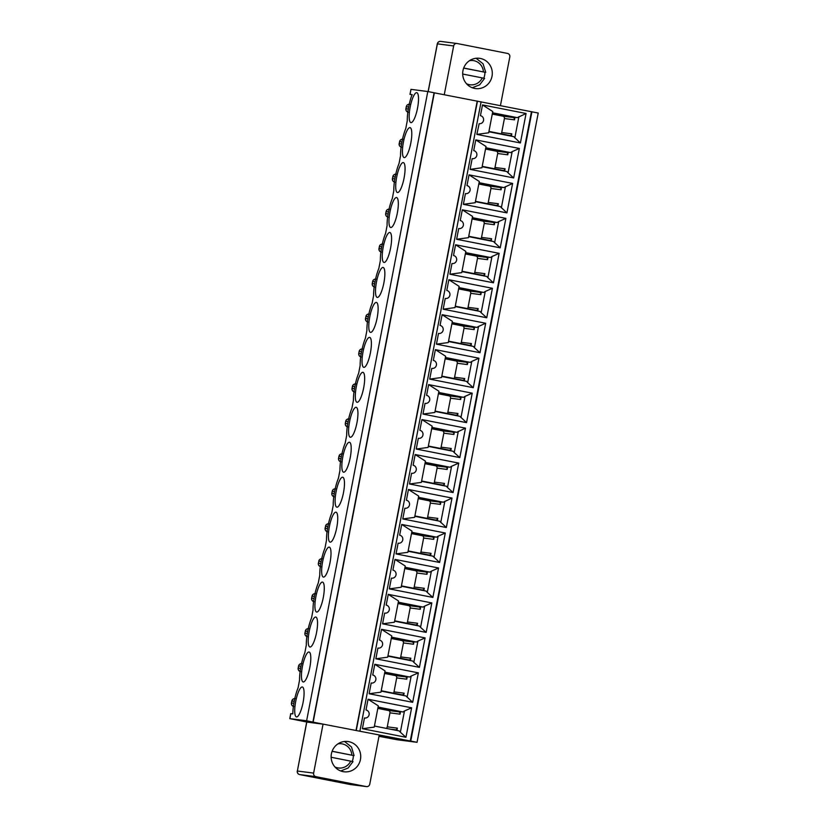 <?xml version="1.0" encoding="UTF-8"?>
<svg xmlns="http://www.w3.org/2000/svg" width="828" height="828" viewBox="0 0 828 828"><rect width="100%" height="100%" fill="white"/><g stroke="black" fill="none" stroke-linecap="round" stroke-linejoin="round"><path stroke-width="1.24" d="M378.085 707.081L402.884 711.966L378.054 707.226M400.793 711.697L378.013 707.412M354.456 391.954C352.728 391.427 351.962 390.236 352.138 388.384L354.446 388.684M396.954 730.493L374.432 726.042L399.231 730.938L400.369 732.242L404.457 711.004L411.63 707.805L368.056 699.246L365.997 709.979A4.068 3.943 -82.7 0 1 369.122 714.605A4.068 3.943 -82.7 0 1 364.455 717.969L362.385 728.712L405.948 737.272L400.369 732.242M361.194 356.992C359.466 356.475 358.69 355.284 358.866 353.432L361.184 353.722M394.687 620.834L415.242 624.881A2.039 1.977 97.3 0 0 417.571 623.267L407.469 621.963A2.039 1.977 97.3 0 1 406.714 623.205M486.74 317.766L492.412 288.299L485.239 291.487L481.151 312.736L486.74 317.766L443.166 309.196L455.007 307.592L459.105 286.353L448.848 279.729L446.778 290.462A4.068 3.943 -82.7 0 1 449.904 295.099A4.068 3.943 -82.7 0 1 445.236 298.453L445.412 298.484M481.151 312.736L480.012 311.421L455.214 306.546M405.006 567.242L429.815 572.127L431.388 571.165L427.289 592.403L432.878 597.433L389.315 588.874L401.156 587.269L405.244 566.021L394.987 559.407L392.917 570.14A4.068 3.943 -82.7 0 1 396.043 574.767A4.068 3.943 -82.7 0 1 391.385 578.13L389.315 588.874M427.289 592.403L426.161 591.099L401.352 586.224M396.922 730.462L397.368 728.143A2.039 1.977 -82.7 0 1 395.049 729.758L390.123 729.126M412.261 94.837L409.995 94.361L412.096 94.62A21.362 5.206 -78.9 0 0 407.283 120.722L405.782 128.506A21.362 5.206 101.1 0 0 400.555 155.685L399.055 163.468A21.362 5.206 101.1 0 0 393.817 190.637L392.327 198.43A21.362 5.206 101.1 0 0 387.09 225.599L385.589 233.392A21.362 5.206 101.1 0 0 380.362 260.561L378.862 268.344A21.362 5.206 101.1 0 0 373.625 295.524L372.124 303.307A21.362 5.206 101.1 0 0 366.897 330.476L365.396 338.269A21.362 5.206 101.1 0 0 360.159 365.438L358.659 373.221A21.362 5.206 101.1 0 0 353.432 400.4L351.931 408.183A21.362 5.206 101.1 0 0 346.694 435.352L345.193 443.146A21.362 5.206 101.1 0 0 339.966 470.314L338.466 478.108A21.362 5.206 101.1 0 0 333.229 505.277L331.738 513.06A21.362 5.206 101.1 0 0 326.501 540.239L325 548.022A21.362 5.206 101.1 0 0 319.774 575.191L318.273 582.984A21.362 5.206 101.1 0 0 313.036 610.153L311.535 617.947A21.362 5.206 101.1 0 0 306.308 645.115L304.808 652.899A21.362 5.206 101.1 0 0 299.57 680.078L298.07 687.861A21.362 5.206 101.1 0 0 292.833 713.902L290.835 713.643L289.872 718.642L306.619 720.795L323.044 724.158L313.626 773.104L297.366 771.013A3.053 2.96 97.3 0 0 299.695 774.584L315.944 776.664A3.053 2.96 -82.7 0 1 313.626 773.104M418.347 497.98L438.902 502.027A2.039 1.977 -82.7 0 1 440.455 504.397L430.353 503.103L427.662 517.086A2.039 1.977 97.3 0 1 426.917 518.328M418.223 498.642L428.811 500.723A2.039 1.977 -82.7 0 1 430.353 503.103M441.748 376.471L466.547 381.346L467.685 382.65L471.774 361.412L470.2 362.364L467.861 362.064L467.385 364.558L457.284 363.264L454.593 377.247A2.039 1.977 97.3 0 1 453.837 378.489M464.239 380.89L464.694 378.551L454.593 377.247M418.471 497.328L443.28 502.203L452.016 498.052L408.452 489.483L418.709 496.107L414.621 517.345L402.781 518.949L446.344 527.519L439.616 521.185L414.818 516.31M334.264 496.831C332.535 496.314 331.759 495.123 331.935 493.271L334.253 493.56M467.685 382.65L473.274 387.68L429.711 379.11L441.552 377.506L445.64 356.268L435.383 349.644L433.313 360.387A4.068 3.943 -82.7 0 1 436.439 365.013A4.068 3.943 -82.7 0 1 431.771 368.377L432.03 368.419M465.346 253.927L475.934 256.007A2.039 1.977 -82.7 0 1 477.487 258.388L474.786 272.371A2.039 1.977 97.3 0 1 474.04 273.613M323.044 724.158L307.53 722.161L289.872 718.642M411.744 532.29L436.542 537.165L434.203 536.865L433.727 539.359L423.625 538.065L420.934 552.048A2.039 1.977 97.3 0 1 420.179 553.28M411.713 532.435L434.203 536.865M435.021 411.423L459.819 416.308L466.537 422.642L422.973 414.072L434.814 412.468L438.902 391.23L428.645 384.606L426.586 395.349A4.068 3.943 -82.7 0 1 429.711 399.976A4.068 3.943 -82.7 0 1 425.043 403.339L422.973 414.072M388.125 217.164C386.397 216.636 385.62 215.446 385.796 213.593L388.104 213.893M408.09 551.262L432.889 556.147L439.616 562.481L396.043 553.911L407.883 552.307L411.982 531.069L401.725 524.445L399.655 535.178A4.068 3.943 -82.7 0 1 402.781 539.815A4.068 3.943 -82.7 0 1 398.113 543.168L396.043 553.911M445.154 358.803L455.731 360.884A2.039 1.977 -82.7 0 1 457.284 363.264M300.605 671.632C298.877 671.104 298.101 669.914 298.277 668.061L298.566 666.064L300.947 666.364M384.565 673.443L395.142 675.524A2.039 1.977 -82.7 0 1 396.695 677.904L394.004 691.887A2.039 1.977 97.3 0 1 393.248 693.119M384.689 672.781L405.244 676.818A2.039 1.977 -82.7 0 1 406.796 679.198L396.695 677.904M381.159 691.101L405.958 695.975L412.686 702.32L369.122 693.75L380.963 692.146L385.051 670.908L374.794 664.284L372.724 675.017A4.068 3.943 -82.7 0 1 375.85 679.643A4.068 3.943 -82.7 0 1 371.182 683.007L369.122 693.75M384.813 672.129L409.612 677.004L407.272 676.704L406.796 679.198M384.782 672.274L407.272 676.704M347.729 426.917C346 426.389 345.224 425.199 345.4 423.346L347.719 423.646M458.608 288.889L469.197 290.97A2.039 1.977 -82.7 0 1 470.749 293.35L468.058 307.333A2.039 1.977 97.3 0 1 467.302 308.565M390.764 227.503A15.256 3.716 -78.9 0 0 397.316 213.117A15.256 3.716 -78.9 0 0 396.591 197.55A15.256 3.716 -78.9 0 0 389.998 211.802A15.256 3.716 -78.9 0 0 390.702 227.493A15.256 3.716 -78.9 0 0 390.764 227.503M443.28 502.203L440.941 501.903L440.455 504.397M437.308 520.729L437.764 518.38L427.662 517.086M444.853 501.25L440.755 522.489M433.644 483.366A2.039 1.977 97.3 0 0 434.4 482.124L437.091 468.141A2.039 1.977 -82.7 0 0 435.538 465.771L424.95 463.68M421.618 480.996L442.173 485.042A2.039 1.977 97.3 0 0 444.491 483.428L434.4 482.124M377.827 708.395L388.415 710.486A2.039 1.977 -82.7 0 1 389.967 712.856L387.276 726.839A2.039 1.977 -82.7 0 1 386.096 728.329M402.884 711.966L404.457 711.004M400.514 711.842L400.059 714.16L389.967 712.856M465.481 428.138L421.918 419.568L432.175 426.192L428.086 447.43L416.246 449.035L459.809 457.605L465.481 428.138L456.735 432.288L454.396 431.988L453.92 434.483L443.818 433.189L441.127 447.172A2.039 1.977 97.3 0 1 440.372 448.403M431.937 427.403L456.735 432.288M421.918 419.568L419.848 430.301A4.068 3.943 -82.7 0 1 422.973 434.928A4.068 3.943 -82.7 0 1 418.306 438.291L418.564 438.333M453.071 492.556L447.493 487.526L451.581 466.288L458.753 463.09L453.071 492.556L409.508 483.987L421.349 482.382L425.437 461.144L415.18 454.531L413.12 465.264A4.068 3.943 -82.7 0 1 416.246 469.89A4.068 3.943 -82.7 0 1 411.578 473.254L409.508 483.987M340.991 461.879C339.273 461.351 338.497 460.161 338.673 458.308L340.981 458.608M499.139 253.337L493.467 282.803L487.878 277.773L491.977 256.535L499.139 253.337L455.576 244.767L453.506 255.51A4.068 3.943 -82.7 0 1 456.632 260.137A4.068 3.943 -82.7 0 1 451.974 263.501L452.181 263.532M451.974 263.501L449.904 274.234L461.745 272.629L465.833 251.391L455.576 244.767M441.81 376.119L462.366 380.166A2.039 1.977 97.3 0 0 464.694 378.551M465.471 253.264L486.026 257.311A2.039 1.977 -82.7 0 1 487.578 259.681L477.487 258.388M314.071 601.718C312.342 601.19 311.566 600 311.742 598.147L312.032 596.139L314.412 596.439M343.641 472.219A15.256 3.716 -78.9 0 0 350.192 457.832A15.256 3.716 -78.9 0 0 349.468 442.266A15.256 3.716 -78.9 0 0 342.875 456.518A15.256 3.716 -78.9 0 0 343.579 472.208A15.256 3.716 -78.9 0 0 343.641 472.219M468.679 236.632L493.478 241.507L500.205 247.841L456.632 239.271L468.472 237.667L472.571 216.429L462.314 209.805L460.244 220.548A4.068 3.943 -82.7 0 1 463.369 225.175A4.068 3.943 -82.7 0 1 458.702 228.538L456.632 239.271M398.278 602.204L423.077 607.079L420.738 606.779L420.262 609.284L410.16 607.98L407.469 621.963M398.247 602.36L420.738 606.779M429.815 572.127L427.476 571.827L426.989 574.321L416.898 573.017L414.197 587.011A2.039 1.977 97.3 0 1 413.451 588.242M423.843 590.643L424.298 588.304L414.197 587.011M307.333 636.67C305.604 636.142 304.828 634.962 305.004 633.11L307.323 633.399M387.887 656.138L412.696 661.023L413.834 662.328L417.923 641.089L416.349 642.042L414.01 641.741L413.524 644.236L403.433 642.942L400.731 656.925A2.039 1.977 97.3 0 1 399.986 658.167M410.388 660.568L410.833 658.219L400.731 656.925M391.292 638.481L401.88 640.561A2.039 1.977 -82.7 0 1 403.433 642.942M391.416 637.819L411.971 641.855A2.039 1.977 -82.7 0 1 413.524 644.236M407.097 697.29L411.185 676.041L418.357 672.853L412.686 702.32M445.402 357.489L470.2 362.364M445.371 357.644L467.861 362.064M428.345 446.044L448.911 450.08A2.039 1.977 97.3 0 0 451.229 448.465L441.127 447.172M401.58 147.239C399.862 146.711 399.086 145.521 399.262 143.668L399.645 141.671L401.932 141.971M408.318 112.277C406.589 111.759 405.813 110.569 405.989 108.716L408.307 109.006M485.798 147.736L510.597 152.611L508.257 152.311L507.781 154.805L497.68 153.511L494.989 167.494A2.039 1.977 97.3 0 1 494.233 168.726M485.767 147.891L508.257 152.311M448.476 341.509L473.285 346.383L474.423 347.688L478.512 326.449L476.938 327.412L474.599 327.112L474.113 329.606L464.022 328.302L461.32 342.295A2.039 1.977 97.3 0 1 460.575 343.527M470.977 345.928L471.422 343.589L461.32 342.295M410.264 740.977L311.556 721.892L410.264 740.977L531.441 111.708L538.221 113.032L417.043 742.312L397.336 739.777L378.986 736.32M381.387 252.116C379.659 251.588 378.882 250.408 379.058 248.555L379.441 246.558L381.739 246.847M367.922 322.04C366.193 321.512 365.417 320.322 365.593 318.469L365.986 316.472L368.274 316.762M417.923 641.089L425.085 637.891L381.522 629.321L379.452 640.065A4.068 3.943 -82.7 0 1 382.577 644.691A4.068 3.943 -82.7 0 1 377.92 648.055L378.127 648.086M377.92 648.055L375.85 658.788L387.69 657.184L391.779 635.945L381.522 629.321M434.027 557.451L438.115 536.202L445.288 533.015L439.616 562.481M472.208 218.302L492.763 222.349A2.039 1.977 -82.7 0 1 494.316 224.73L484.214 223.425L481.523 237.408A2.039 1.977 97.3 0 1 480.768 238.65M472.074 218.965L482.662 221.045A2.039 1.977 -82.7 0 1 484.214 223.425M431.823 602.929L426.151 632.395L420.562 627.365L424.65 606.127L431.823 602.929L388.26 594.359L386.19 605.102A4.068 3.943 -82.7 0 1 389.315 609.729A4.068 3.943 -82.7 0 1 384.647 613.093L384.854 613.124M323.438 577.095A15.256 3.716 -78.9 0 0 329.999 562.709A15.256 3.716 -78.9 0 0 329.275 547.142A15.256 3.716 -78.9 0 0 322.682 561.394A15.256 3.716 -78.9 0 0 323.386 577.085A15.256 3.716 -78.9 0 0 323.438 577.095M471.774 361.412L478.946 358.214L473.274 387.68M485.684 323.251L442.111 314.692L452.367 321.305L448.279 342.554L436.439 344.158L480.002 352.718L485.684 323.251L478.512 326.449M452.129 322.527L476.938 327.412M477.704 310.976L478.16 308.627L468.058 307.333M455.276 306.205L475.831 310.241A2.039 1.977 97.3 0 0 478.16 308.627M448.548 341.167L469.103 345.204A2.039 1.977 97.3 0 0 471.422 343.589M458.743 288.227L479.298 292.263A2.039 1.977 -82.7 0 1 480.851 294.644L470.749 293.35M445.278 358.141L465.833 362.188A2.039 1.977 -82.7 0 1 467.385 364.558M478.946 358.214L435.383 349.644M460.958 417.612L465.046 396.374L472.219 393.176L466.537 422.642M408.452 489.483L406.382 500.226A4.068 3.943 -82.7 0 1 409.508 504.852A4.068 3.943 -82.7 0 1 404.851 508.216L405.047 508.247M404.851 508.216L402.781 518.949M445.236 298.453L443.166 309.196M417.115 625.606L417.571 623.267M352.935 761.584L331.128 757.247M353.018 761.594L348.122 768.011L340.722 770.971M458.867 287.575L483.666 292.45L481.327 292.149L480.851 294.644M458.836 287.72L481.327 292.149M463.659 68.113L485.736 72.388L483.055 63.777L476.069 58.27M485.653 72.388L463.701 68.02M394.852 182.201C393.124 181.674 392.348 180.483 392.524 178.631L394.842 178.931M479.06 182.688L503.869 187.573L501.53 187.273L501.043 189.767L490.942 188.473L488.251 202.456A2.039 1.977 97.3 0 1 487.506 203.688M479.029 182.843L501.53 187.273M312.912 722.026L434.089 92.757L427.797 91.525L306.619 720.795M296.517 716.934A15.256 3.716 -78.9 0 0 303.089 702.423A15.256 3.716 -78.9 0 0 302.344 686.981A15.256 3.716 -78.9 0 0 295.751 701.233A15.256 3.716 -78.9 0 0 296.455 716.924A15.256 3.716 -78.9 0 0 296.517 716.934M303.245 681.972A15.256 3.716 -78.9 0 0 309.796 667.585A15.256 3.716 -78.9 0 0 309.072 652.019A15.256 3.716 -78.9 0 0 302.479 666.281A15.256 3.716 -78.9 0 0 303.183 681.961A15.256 3.716 -78.9 0 0 303.245 681.972M309.972 647.02A15.256 3.716 -78.9 0 0 316.534 632.633A15.256 3.716 -78.9 0 0 315.81 617.057A15.256 3.716 -78.9 0 0 309.217 631.319A15.256 3.716 -78.9 0 0 309.92 647.01A15.256 3.716 -78.9 0 0 309.972 647.02M384.026 262.466A15.256 3.716 -78.9 0 0 390.588 248.079A15.256 3.716 -78.9 0 0 389.864 232.502A15.256 3.716 -78.9 0 0 383.271 246.765A15.256 3.716 -78.9 0 0 383.975 262.455A15.256 3.716 -78.9 0 0 384.026 262.466M377.299 297.418A15.256 3.716 -78.9 0 0 383.85 283.031A15.256 3.716 -78.9 0 0 383.126 267.465A15.256 3.716 -78.9 0 0 376.533 281.727A15.256 3.716 -78.9 0 0 377.237 297.418A15.256 3.716 -78.9 0 0 377.299 297.418M370.561 332.38A15.256 3.716 -78.9 0 0 377.123 317.993A15.256 3.716 -78.9 0 0 376.398 302.427A15.256 3.716 -78.9 0 0 369.805 316.679A15.256 3.716 -78.9 0 0 370.509 332.37A15.256 3.716 -78.9 0 0 370.561 332.38M363.834 367.342A15.256 3.716 -78.9 0 0 370.385 352.956A15.256 3.716 -78.9 0 0 369.661 337.389A15.256 3.716 -78.9 0 0 363.068 351.641A15.256 3.716 -78.9 0 0 363.771 367.332A15.256 3.716 -78.9 0 0 363.834 367.342M357.106 402.304A15.256 3.716 -78.9 0 0 363.658 387.918A15.256 3.716 -78.9 0 0 362.933 372.341A15.256 3.716 -78.9 0 0 356.34 386.604A15.256 3.716 -78.9 0 0 357.044 402.294A15.256 3.716 -78.9 0 0 357.106 402.304M350.368 437.256A15.256 3.716 -78.9 0 0 356.93 422.87A15.256 3.716 -78.9 0 0 356.195 407.304A15.256 3.716 -78.9 0 0 349.602 421.555A15.256 3.716 -78.9 0 0 350.306 437.246A15.256 3.716 -78.9 0 0 350.368 437.256M336.903 507.181A15.256 3.716 -78.9 0 0 343.465 492.795A15.256 3.716 -78.9 0 0 342.73 477.228A15.256 3.716 -78.9 0 0 336.147 491.48A15.256 3.716 -78.9 0 0 336.841 507.171A15.256 3.716 -78.9 0 0 336.903 507.181M330.175 542.143A15.256 3.716 -78.9 0 0 336.727 527.757A15.256 3.716 -78.9 0 0 336.002 512.18A15.256 3.716 -78.9 0 0 329.409 526.442A15.256 3.716 -78.9 0 0 330.113 542.133A15.256 3.716 -78.9 0 0 330.175 542.143M316.71 612.058A15.256 3.716 -78.9 0 0 323.262 597.671A15.256 3.716 -78.9 0 0 322.537 582.105A15.256 3.716 -78.9 0 0 315.944 596.357A15.256 3.716 -78.9 0 0 316.648 612.047A15.256 3.716 -78.9 0 0 316.71 612.058M410.088 94.361L410.957 89.362L427.797 91.525M397.492 192.541A15.256 3.716 -78.9 0 0 404.054 178.155A15.256 3.716 -78.9 0 0 403.329 162.588A15.256 3.716 -78.9 0 0 396.736 176.84A15.256 3.716 -78.9 0 0 397.43 192.531A15.256 3.716 -78.9 0 0 397.492 192.541M416.732 92.664A15.256 3.716 101.1 0 1 416.784 92.674A15.256 3.716 101.1 0 1 417.488 108.364A15.256 3.716 101.1 0 1 410.895 122.616A15.256 3.716 101.1 0 1 410.171 107.05A15.256 3.716 101.1 0 1 416.732 92.664M404.23 157.589A15.256 3.716 -78.9 0 0 410.781 143.203A15.256 3.716 -78.9 0 0 410.057 127.626A15.256 3.716 -78.9 0 0 403.464 141.888A15.256 3.716 -78.9 0 0 404.167 157.579A15.256 3.716 -78.9 0 0 404.23 157.589M313.15 722.099L434.327 92.829L531.441 111.708M405.823 740.408L410.75 741.07L531.928 111.801M410.75 741.07L417.043 742.312M360.449 759.504A15.256 14.8 97.3 0 0 347.874 741.515A15.256 14.8 97.3 0 0 331.252 754.763A15.256 14.8 97.3 0 0 343.982 771.779A15.256 14.8 97.3 0 0 360.449 759.504M500.443 105.611L509.8 56.987A3.053 2.96 97.3 0 0 507.471 53.416L457.128 43.522A3.053 2.96 97.3 0 0 453.651 45.944L437.391 43.853A3.053 2.96 -82.7 0 1 440.682 41.4A3.053 3.053 0 0 0 437.298 43.853L428.2 91.597M444.253 94.744L453.651 45.944M315.944 776.664L366.286 786.569L350.037 784.478L299.695 774.584A3.053 0.745 -78.9 0 0 299.684 774.573A3.053 0.745 -78.9 0 0 299.695 774.584L350.027 784.478A3.053 0.745 -78.9 0 0 350.027 784.478A3.053 0.745 -78.9 0 0 350.037 784.478A3.053 3.053 0 0 0 350.223 784.509A3.053 2.96 -82.7 0 1 350.037 784.478M405.823 740.439L379.193 735.202L369.774 784.147A3.053 2.96 -82.7 0 1 366.286 786.569M492.018 76.3A15.256 14.8 -82.7 0 1 475.551 88.575A15.256 14.8 -82.7 0 1 462.821 71.55A15.256 14.8 -82.7 0 1 479.443 58.302A15.256 14.8 -82.7 0 1 492.018 76.3M418.357 672.853L374.794 664.284M411.63 707.805L405.948 737.272M425.085 637.891L419.413 667.358L375.85 658.788M494.616 242.811L498.704 221.573L505.877 218.375L500.205 247.841M505.877 218.375L462.314 209.805M493.467 282.803L449.904 274.234M492.412 288.299L448.848 279.729M442.111 314.692L440.041 325.425A4.068 3.943 -82.7 0 1 443.166 330.051A4.068 3.943 -82.7 0 1 438.509 333.415L436.439 344.158M431.771 368.377L429.711 379.11M472.219 393.176L428.645 384.606M418.306 438.291L416.246 449.035M458.753 463.09L415.18 454.531M452.016 498.052L446.344 527.519M445.288 533.015L401.725 524.445M431.388 571.165L438.55 567.977L432.878 597.433M438.55 567.977L394.987 559.407M426.151 632.395L382.577 623.826L394.418 622.221L398.516 600.983L388.26 594.359M384.647 613.093L382.577 623.826M503.869 187.573L512.604 183.423L506.933 212.879L463.369 204.319L475.21 202.715L479.298 181.477L469.041 174.853L466.971 185.586A4.068 3.943 -82.7 0 1 470.097 190.212A4.068 3.943 -82.7 0 1 465.439 193.576L463.369 204.319M512.604 183.423L469.041 174.853M488.872 131.755L513.67 136.63L520.398 142.965L476.835 134.395L479.153 123.703A4.068 3.943 -82.7 0 0 483.562 120.298A4.068 3.943 -82.7 0 0 480.437 115.672L482.507 104.928L526.07 113.498L517.334 117.648L513.018 117.141M520.398 142.965L526.07 113.498M513.67 177.927L508.081 172.897L512.17 151.648L519.342 148.46L513.67 177.927L470.097 169.357L481.937 167.753L486.026 146.515L475.769 139.891L473.709 150.624A4.068 3.943 -82.7 0 1 476.835 155.26A4.068 3.943 -82.7 0 1 472.167 158.624L470.097 169.357M519.342 148.46L475.769 139.891M356.03 730.379L477.207 101.109M411.185 676.041L409.612 677.004M368.056 699.246L378.313 705.86L374.225 727.108L362.385 728.712M413.834 662.328L419.413 667.358M391.541 637.167L416.349 642.042M472.333 217.65L497.131 222.525L494.792 222.225L494.316 224.73M498.704 221.573L497.131 222.525M487.878 277.773L486.75 276.469L461.941 271.584M465.595 252.612L490.404 257.487L488.065 257.187L487.578 259.681M491.977 256.535L490.404 257.487M485.239 291.487L483.666 292.45M474.423 347.688L480.002 352.718M438.674 392.451L463.473 397.326L461.134 397.026L460.647 399.52L450.556 398.227L447.865 412.209A2.039 1.977 97.3 0 1 447.11 413.441M465.046 396.374L463.473 397.326M458.308 431.326L454.22 452.564L459.809 457.605M454.22 452.564L453.082 451.26L428.283 446.385M447.493 487.526L446.354 486.222L421.555 481.347M425.209 462.366L450.008 467.24L447.669 466.94L447.192 469.445L437.091 468.141M451.581 466.288L450.008 467.24M438.115 536.202L436.542 537.165M420.562 627.365L419.423 626.061L394.625 621.186M424.65 606.127L423.077 607.079M352.221 761.408A15.256 14.8 97.3 0 0 353.349 755.498L332.131 751.224M403.65 695.53L404.105 693.181L394.004 691.887M391.52 637.322L414.01 641.741M491.17 241.051L491.615 238.712L481.523 237.408M472.302 217.805L494.792 222.225M484.432 276.014L484.887 273.664L474.786 272.371M465.574 252.768L488.065 257.187M452.109 322.682L474.599 327.112M457.511 415.853L457.956 413.503L447.865 412.209M438.643 392.607L461.134 397.026M450.774 450.805L451.229 448.465M431.905 427.558L454.396 431.988M444.046 485.767L444.491 483.428M425.178 462.521L447.669 466.94M418.44 497.483L440.941 501.903M430.581 555.691L431.026 553.342L420.934 552.048M404.985 567.397L427.476 571.827M332.1 751.317L353.349 755.498M344.51 741.474L351.496 746.98L354.084 755.591M381.222 690.759L401.777 694.795A2.039 1.977 97.3 0 0 404.105 693.181M388.415 710.486L398.506 711.78A2.039 1.977 -82.7 0 1 400.059 714.16M387.959 655.797L408.514 659.844A2.039 1.977 97.3 0 0 410.833 658.219M468.741 236.28L489.296 240.327A2.039 1.977 97.3 0 0 491.615 238.712M462.014 271.242L482.569 275.289A2.039 1.977 97.3 0 0 484.887 273.664M452.005 323.179L472.56 327.226A2.039 1.977 -82.7 0 1 474.113 329.606M451.881 323.841L462.469 325.932A2.039 1.977 -82.7 0 1 464.022 328.302M438.54 393.103L459.105 397.14A2.039 1.977 -82.7 0 1 460.647 399.52M438.416 393.766L449.004 395.846A2.039 1.977 -82.7 0 1 450.556 398.227M435.083 411.081L455.638 415.128A2.039 1.977 97.3 0 0 457.956 413.503M431.812 428.066L452.367 432.102A2.039 1.977 -82.7 0 1 453.92 434.483M431.688 428.728L442.266 430.808A2.039 1.977 -82.7 0 1 443.818 433.189M425.085 463.018L445.64 467.064A2.039 1.977 -82.7 0 1 447.192 469.445M414.89 515.958L435.445 520.005A2.039 1.977 97.3 0 0 437.764 518.38M411.619 532.942L432.175 536.979A2.039 1.977 -82.7 0 1 433.727 539.359M411.485 533.605L422.073 535.685A2.039 1.977 -82.7 0 1 423.625 538.065M408.152 550.92L428.707 554.957A2.039 1.977 97.3 0 0 431.026 553.342M404.882 567.894L425.437 571.941A2.039 1.977 -82.7 0 1 426.989 574.321M404.757 568.567L415.345 570.647A2.039 1.977 -82.7 0 1 416.898 573.017M401.425 585.882L421.98 589.919A2.039 1.977 97.3 0 0 424.298 588.304M398.154 602.856L418.709 606.903A2.039 1.977 -82.7 0 1 420.262 609.284M398.02 603.519L408.608 605.599A2.039 1.977 -82.7 0 1 410.16 607.98M293.868 706.595C292.139 706.067 291.363 704.876 291.549 703.024L291.932 701.026L294.219 701.316M374.66 287.078C372.931 286.55 372.155 285.36 372.331 283.507L372.714 281.51L375.001 281.81M327.536 531.793C325.808 531.265 325.031 530.075 325.207 528.223L325.59 526.225L327.878 526.525M320.798 566.756C319.07 566.228 318.294 565.038 318.469 563.185L318.852 561.187L321.15 561.477M511.404 136.185L511.818 133.836L501.716 132.532L504.407 118.549A2.039 1.977 97.3 0 0 502.855 116.168L492.277 114.088M488.944 131.404L509.499 135.45A2.039 1.977 97.3 0 0 511.818 133.836M511.373 136.154L509.437 135.771M514.954 117.524L514.509 119.843A2.039 1.977 97.3 0 0 512.956 117.472L492.401 113.426M492.505 112.908L515.233 117.379M485.539 149.05L496.127 151.131A2.039 1.977 -82.7 0 1 497.68 153.511M485.674 148.388L506.229 152.424A2.039 1.977 -82.7 0 1 507.781 154.805M504.635 171.137L505.08 168.788L494.989 167.494M482.206 166.366L502.762 170.402A2.039 1.977 97.3 0 0 505.08 168.788M512.17 151.648L510.597 152.611M508.081 172.897L506.943 171.593L482.144 166.707M517.334 117.648L492.525 112.774M476.835 134.395L488.675 132.791L492.763 111.552L482.507 104.928M514.809 137.934L518.897 116.696M497.897 206.089L498.352 203.75L488.251 202.456M475.479 201.328L496.034 205.365A2.039 1.977 97.3 0 0 498.352 203.75M478.812 184.013L489.4 186.093A2.039 1.977 -82.7 0 1 490.942 188.473M478.936 183.34L499.491 187.387A2.039 1.977 -82.7 0 1 501.043 189.767M475.407 201.67L500.215 206.545L506.933 212.879M505.442 186.611L501.344 207.849M500.505 134.043A2.039 1.977 97.3 0 0 501.716 132.532M466.495 83.742A12.203 11.84 97.3 0 0 482.258 77.894L462.697 74.044M482.258 77.894L484.494 78.381M484.908 72.295A15.256 14.8 -82.7 0 1 483.79 78.205M329.068 523.803C327.277 523.638 326.118 524.445 325.59 526.225L325.114 528.223L327.515 528.523M355.999 383.964C354.198 383.799 353.038 384.606 352.521 386.386L354.808 386.686M362.115 348.95A3.053 3.053 0 0 0 359.155 351.424L358.772 353.421L359.155 351.424L361.536 351.724M352.511 386.417L352.045 388.384A3.053 3.053 0 0 0 353.98 391.82M438.902 502.027L428.811 500.723M389.657 209.163C387.866 208.998 386.707 209.805 386.179 211.595L388.467 211.885M385.786 213.614L386.179 211.595M379.441 246.578L378.965 248.545L381.377 248.845M301.527 663.59A3.053 3.053 0 0 0 298.566 666.064L298.183 668.061L300.595 668.362M405.244 676.818L395.142 675.524M349.271 418.927C347.47 418.761 346.311 419.568 345.783 421.349L348.081 421.649M397.368 728.143L387.276 726.839M342.533 453.889C340.743 453.713 339.573 454.531 339.056 456.311L341.343 456.601M341.923 453.827A3.053 3.053 0 0 0 338.962 456.3L338.58 458.298L339.056 456.311M375.581 279.036A3.053 3.053 0 0 0 372.621 281.51L372.238 283.507L374.649 283.807M486.026 257.311L475.934 256.007M369.464 314.05C367.663 313.884 366.504 314.692 365.986 316.472L365.5 318.459L367.911 318.77M314.992 593.666A3.053 3.053 0 0 0 312.032 596.139L311.649 598.137L314.05 598.447M348.66 418.864A3.053 3.053 0 0 0 345.69 421.349L345.307 423.346L345.783 421.349M305.387 631.133L304.911 633.099L305.397 631.112L307.685 631.402M411.971 641.855L401.88 640.561M322.34 558.765C320.539 558.6 319.38 559.407 318.852 561.187L318.376 563.185L320.788 563.485M318.852 561.208L318.77 561.177A3.053 3.053 0 0 1 321.73 558.703M399.634 141.702L399.168 143.668L401.57 143.968M408.67 107.009L406.372 106.719L405.989 108.716M402.511 139.197A3.053 3.053 0 0 0 399.551 141.671L399.645 141.671C400.162 139.891 401.332 139.083 403.122 139.249M302.137 663.642C300.347 663.476 299.187 664.284 298.66 666.064M365.976 316.493L365.893 316.462A3.053 3.053 0 0 1 368.853 313.988M492.763 222.349L482.662 221.045M335.806 488.841C334.005 488.675 332.846 489.483 332.318 491.273L334.615 491.563M479.298 292.263L469.197 290.97M465.833 362.188L455.731 360.884M291.922 701.047L291.932 701.026C292.45 699.246 293.609 698.428 295.41 698.604M325.58 526.256L325.497 526.225A3.053 3.053 0 0 1 328.457 523.751M350.689 761.098A12.203 11.84 -82.7 0 1 334.936 766.945M315.603 593.717C313.812 593.552 312.653 594.359 312.125 596.15M376.191 279.088C374.401 278.922 373.242 279.729 372.714 281.51M483.407 71.901A12.203 11.84 97.3 0 0 469.455 60.692M396.395 174.211C394.594 174.046 393.435 174.853 392.907 176.633L395.204 176.933M359.921 731.072L481.099 101.803M356.278 730.41L477.456 101.14M306.805 722.016L297.366 771.013L306.712 722.006M337.896 743.906A12.203 11.84 -82.7 0 1 351.848 755.105M472.56 327.226L462.469 325.932M459.105 397.14L449.004 395.846M452.367 432.102L442.266 430.808M445.64 467.064L435.538 465.771M432.175 536.979L422.073 535.685M425.437 571.941L415.345 570.647M418.709 606.903L408.608 605.599M293.857 703.324L291.549 703.024M382.319 244.074A3.053 3.053 0 0 0 379.359 246.547L379.441 246.558C379.969 244.767 381.128 243.96 382.929 244.125M362.726 349.002C360.936 348.836 359.776 349.644 359.248 351.434M331.935 493.271L332.225 491.263L331.842 493.26A3.053 3.053 0 0 0 333.787 496.696M332.318 491.294L332.225 491.263A3.053 3.053 0 0 1 335.195 488.789M308.264 628.628A3.053 3.053 0 0 0 305.304 631.102L305.397 631.112C305.915 629.321 307.074 628.514 308.875 628.68M512.956 117.472L502.855 116.168M509.499 135.45L504.231 134.767M409.86 104.287C408.059 104.121 406.9 104.928 406.372 106.719L406.372 106.74M514.509 119.843L504.407 118.549M506.229 152.424L496.127 151.131M499.491 187.387L489.4 186.093M437.391 43.874L428.107 91.587M392.524 178.631L392.907 176.633L392.431 178.631A3.053 3.053 0 0 0 394.376 182.067M392.907 176.654L392.814 176.633A3.053 3.053 0 0 1 395.784 174.149M358.772 353.421A3.053 3.053 0 0 0 360.718 356.868M355.388 383.913A3.053 3.053 0 0 0 352.428 386.386L352.045 388.384M389.046 209.111A3.053 3.053 0 0 0 386.086 211.585L385.703 213.583A3.053 3.053 0 0 0 387.639 217.029M298.183 668.061A3.053 3.053 0 0 0 300.119 671.498M338.58 458.298A3.053 3.053 0 0 0 340.515 461.745M311.649 598.137A3.053 3.053 0 0 0 313.584 601.583M304.911 633.099A3.053 3.053 0 0 0 306.857 636.535M399.168 143.668A3.053 3.053 0 0 0 401.104 147.105M409.249 104.235A3.053 3.053 0 0 0 406.279 106.708L405.896 108.706A3.053 3.053 0 0 0 407.842 112.142M378.965 248.545A3.053 3.053 0 0 0 380.911 251.981M365.5 318.459A3.053 3.053 0 0 0 367.446 321.906M294.799 698.542A3.053 3.053 0 0 0 291.839 701.016L291.456 703.013A3.053 3.053 0 0 0 293.391 706.46M350.223 784.509L366.483 786.6M289.779 718.632L290.742 713.643M297.273 771.003A3.053 3.053 0 0 0 299.684 774.573M390.195 729.137L395.173 729.779M372.238 283.507A3.053 3.053 0 0 0 374.173 286.943M345.307 423.346A3.053 3.053 0 0 0 347.253 426.782M325.114 528.223A3.053 3.053 0 0 0 327.05 531.659M318.376 563.185A3.053 3.053 0 0 0 320.322 566.621M504.293 134.788L509.624 135.471M410.957 89.362L409.995 94.361M484.587 78.391L479.681 84.808L472.281 87.758M456.942 43.491L440.682 41.4"/></g></svg>
